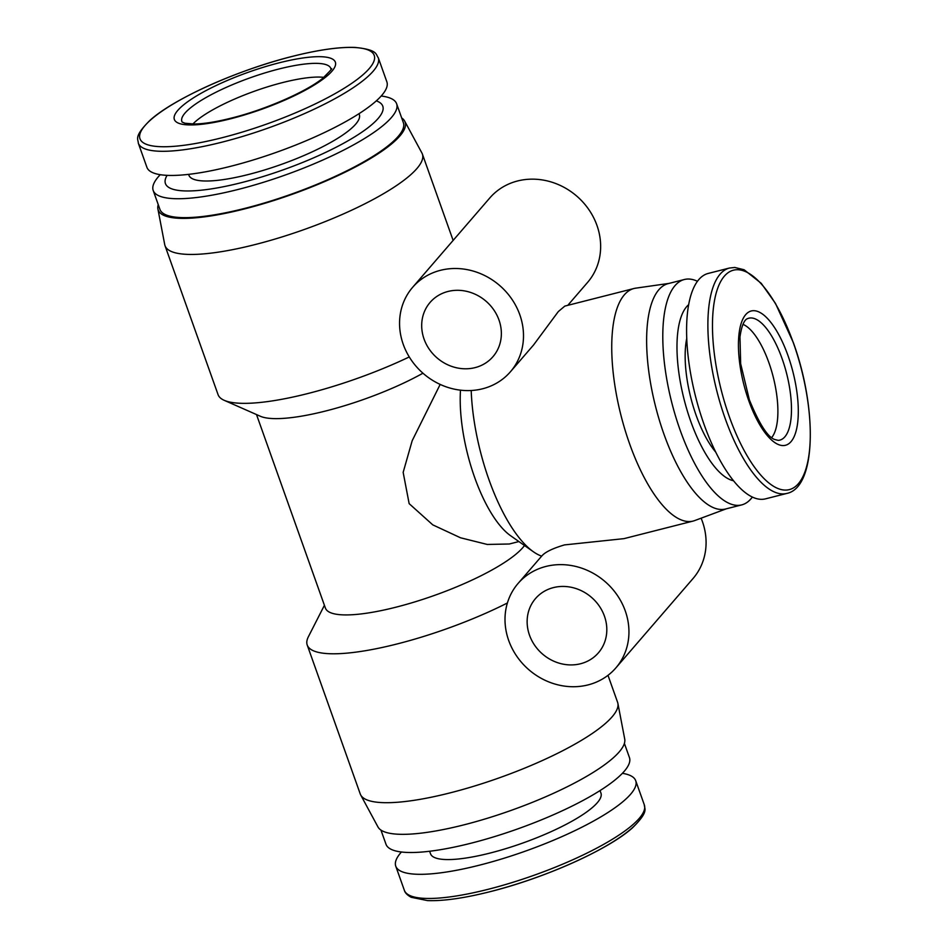 <?xml version="1.0" encoding="UTF-8"?>
<svg xmlns="http://www.w3.org/2000/svg" width="948" height="948" viewBox="0 0 948 948"><rect width="100%" height="100%" fill="white"/><g stroke="black" fill="none" stroke-linecap="round" stroke-linejoin="round"><path stroke-width="1.42" d="M622.374 773.319A127.364 29.329 160.4 0 1 635.717 780.714A127.364 29.329 160.4 0 1 630.621 794.223A127.364 29.329 160.4 0 1 502.428 858.734A127.364 29.329 160.4 0 1 395.754 866.164A127.364 29.329 160.4 0 1 400.85 852.655A127.364 29.329 160.4 0 1 401.431 852.003M600.048 790.573L600.949 793.097A90.451 20.82 160.4 0 1 597.323 802.695A90.451 20.82 160.4 0 1 506.291 848.507A90.451 20.82 160.4 0 1 430.534 853.781L429.634 851.257M624.388 743.398L629.436 757.559A129.212 29.755 160.4 0 1 624.27 771.257A129.212 29.755 160.4 0 1 494.204 836.705A129.212 29.755 160.4 0 1 385.99 844.241L380.942 830.081M138.301 143.148L146.904 167.298A127.364 29.329 -19.6 0 0 253.578 159.868A127.364 29.329 -19.6 0 0 381.771 95.369A127.364 29.329 -19.6 0 0 386.867 81.86L378.264 57.698C375.657 54.557 378.205 49.651 354.671 47.4C338.78 46.914 317.995 49.912 292.292 56.394C238.043 69.915 173.863 98.58 150.045 120.278C133.253 136.903 138.349 139.083 138.301 143.148A127.364 29.329 -19.6 0 0 222.318 142.082A127.364 29.329 -19.6 0 0 373.168 71.207A127.364 29.329 -19.6 0 0 378.264 57.698M729.439 268.035L708.156 273.451A116.284 42.518 75.7 0 0 698.842 279.553A116.284 42.518 75.7 0 0 699.494 410.603A116.284 42.518 75.7 0 0 765.463 498.861L786.757 493.446C816.524 487.521 817.271 408.458 793.369 342.678L775.476 303.407L761.232 283.322L744.109 269.753L734.807 267.466L729.439 268.035A116.284 42.518 75.7 0 0 720.136 274.138A116.284 42.518 75.7 0 0 725.267 418.767A116.284 42.518 75.7 0 0 786.757 493.446M188.605 174.373L188.913 175.226A90.451 20.82 -19.6 0 0 264.67 169.941A90.451 20.82 -19.6 0 0 355.701 124.141A90.451 20.82 -19.6 0 0 359.316 114.542L359.019 113.689M607.988 675.32L617.598 702.314A136.595 31.45 160.4 0 1 617.895 703.404L624.72 739.061A131.049 30.17 160.4 0 1 619.198 751.918A131.049 30.17 160.4 0 1 489.464 817.626A131.049 30.17 160.4 0 1 377.956 826.929L360.702 794.981A136.595 31.45 160.4 0 1 360.252 793.962L307.223 645.043A136.595 31.45 160.4 0 1 308.384 636.736L324.417 605.286M617.895 703.404A136.595 31.45 160.4 0 1 612.135 716.807A136.595 31.45 160.4 0 1 476.927 785.288A136.595 31.45 160.4 0 1 360.702 794.981M167.085 175.356A115.36 26.568 -19.6 0 0 247.357 181.092A115.36 26.568 -19.6 0 0 378.181 118.417A115.36 26.568 -19.6 0 0 376.32 100.855M160.248 174.693A129.212 29.755 -19.6 0 0 158.363 176.755A129.212 29.755 -19.6 0 0 153.197 190.465A129.212 29.755 -19.6 0 0 261.411 182.928A129.212 29.755 -19.6 0 0 391.465 117.481A129.212 29.755 -19.6 0 0 396.631 103.782A129.212 29.755 -19.6 0 0 381.203 96.021M524.493 545.503A107.053 24.648 160.4 0 1 522.834 547.6A107.053 24.648 160.4 0 1 415.07 601.826A107.053 24.648 160.4 0 1 325.401 608.071L256.505 414.56M588.068 684.906A64.606 58.266 40.8 0 1 516.838 656.336A64.606 58.266 40.8 0 1 518.07 583.458A64.606 58.266 40.8 0 1 545.882 566.454A64.606 58.266 40.8 0 1 617.112 595.012A64.606 58.266 40.8 0 1 615.868 667.902A64.606 58.266 40.8 0 1 588.068 684.906M726.31 508.815L694.765 520.547A119.981 43.869 -104.3 0 1 693.118 521.068L623.974 538.642L564.475 544.91C552.411 548.501 544.804 552.246 541.675 556.144A119.981 43.869 -104.3 0 1 533.345 551.736A119.981 43.869 -104.3 0 1 471.203 390.505M153.197 190.465L159.928 209.378A129.212 29.755 -19.6 0 0 268.142 201.841A129.212 29.755 -19.6 0 0 398.196 136.393A129.212 29.755 -19.6 0 0 403.374 122.695L396.631 103.782M693.118 521.068A119.981 43.869 -104.3 0 1 625.052 430.001A119.981 43.869 -104.3 0 1 624.376 294.792A119.981 43.869 -104.3 0 1 633.975 288.5A119.981 43.869 -104.3 0 1 635.67 288.168L669.004 283.405M633.975 288.5L564.842 306.086L558.289 311.596L533.582 344.954L510.427 371.77A64.606 58.266 40.8 0 1 482.615 388.775A64.606 58.266 40.8 0 1 411.385 360.204A64.606 58.266 40.8 0 1 412.629 287.327A64.606 58.266 40.8 0 1 440.441 270.322A64.606 58.266 40.8 0 1 511.671 298.893A64.606 58.266 40.8 0 1 510.427 371.77M688.698 304.64A92.288 33.749 75.7 0 0 686.696 306.631A92.288 33.749 75.7 0 0 684.989 402.841A92.288 33.749 75.7 0 0 733.479 480.755M697.467 281.283A116.284 42.518 75.7 0 0 684.349 279.506A116.284 42.518 75.7 0 0 675.047 285.597A116.284 42.518 75.7 0 0 675.699 416.658A116.284 42.518 75.7 0 0 741.668 504.905A116.284 42.518 75.7 0 0 750.97 498.814A116.284 42.518 75.7 0 0 752.345 497.084M553.419 587.606A41.534 37.458 40.8 0 1 599.207 605.962A41.534 37.458 40.8 0 1 598.413 652.817A41.534 37.458 40.8 0 1 580.532 663.754A41.534 37.458 40.8 0 1 534.743 645.387A41.534 37.458 40.8 0 1 535.537 598.532A41.534 37.458 40.8 0 1 553.419 587.606M567.781 305.339L587.57 282.421A64.606 58.266 -139.2 0 0 588.815 209.544A64.606 58.266 -139.2 0 0 517.584 180.973A64.606 58.266 -139.2 0 0 489.772 197.978L412.629 287.327M741.668 504.905L725.504 509.017A116.284 42.518 -104.3 0 1 659.535 420.758A116.284 42.518 -104.3 0 1 658.884 289.709A116.284 42.518 -104.3 0 1 668.186 283.618L684.349 279.506M158.233 204.626A131.049 30.17 -19.6 0 0 157.901 208.963A131.049 30.17 -19.6 0 0 265.772 203.014A131.049 30.17 -19.6 0 0 399.866 135.979A131.049 30.17 -19.6 0 0 404.666 121.095A131.049 30.17 -19.6 0 0 401.679 117.943M157.901 208.963L164.727 244.62A136.595 31.45 -19.6 0 0 165.023 245.698A136.595 31.45 -19.6 0 0 279.423 237.735A136.595 31.45 -19.6 0 0 416.907 168.543A136.595 31.45 -19.6 0 0 422.381 154.062A136.595 31.45 -19.6 0 0 421.919 153.031L404.666 121.095M447.966 291.474A41.534 37.458 40.8 0 1 493.766 309.842A41.534 37.458 40.8 0 1 492.96 356.685A41.534 37.458 40.8 0 1 475.09 367.623A41.534 37.458 40.8 0 1 429.29 349.255A41.534 37.458 40.8 0 1 430.096 302.412A41.534 37.458 40.8 0 1 447.966 291.474M192.859 124.034A76.598 17.633 160.4 0 1 254.941 91.044A76.598 17.633 160.4 0 1 323.908 77.369M742.948 324.346A60.447 22.1 -104.3 0 1 773.213 376.901A60.447 22.1 -104.3 0 1 771.719 437.526M507.393 602.987A136.595 31.45 160.4 0 1 307.223 645.043M686.767 338.282A73.375 26.828 75.7 0 0 715.716 452.113M615.868 667.902L693.012 578.553A64.606 58.266 -139.2 0 0 701.105 518.189M422.938 373.204A107.053 24.648 160.4 0 1 260.333 416.255L224.19 400.317A136.595 31.45 160.4 0 1 218.052 394.605L165.023 245.698M518.888 541.557L509.313 543.998L487.248 544.448L460.503 537.777L432.786 524.872L409.145 503.637L403.161 472.365L412.19 440.69L440.168 384.426M460.491 390.173A96.909 35.431 75.7 0 0 510.51 535.656L533.345 551.736M409.263 356.946A136.595 31.45 160.4 0 1 224.19 400.317M644.32 804.864A127.364 29.329 160.4 0 1 639.225 818.385A127.364 29.329 160.4 0 1 488.374 889.248A127.364 29.329 160.4 0 1 404.358 890.314C405.033 892.85 407.32 895.173 411.207 897.294L427.524 900.6C443.439 901.169 464.378 898.171 490.329 891.618C544.555 878.109 608.687 849.479 632.529 827.782C649.368 811.144 644.285 808.952 644.32 804.864L635.717 780.714M637.66 822.414A124.307 28.618 160.4 0 1 490.424 891.582M331.954 71.207A85.462 19.683 -19.6 0 0 278.996 62.864A85.462 19.683 -19.6 0 0 177.762 110.418A85.462 19.683 -19.6 0 0 230.731 118.761A85.462 19.683 -19.6 0 0 331.954 71.207M330.982 69.157L330.982 69.05C333.21 67.569 330.425 70.673 322.64 78.388C306.157 91.778 265.262 109.707 231.419 118.085C216.239 121.901 203.82 123.88 194.174 124.022L184.919 123.228L182.123 122.055A79.051 18.202 160.4 0 1 185.026 113.061A79.051 18.202 160.4 0 1 278.653 69.074A79.051 18.202 160.4 0 1 330.971 69.085M745.744 314.582A69.311 25.347 75.7 0 0 748.802 400.803A69.311 25.347 75.7 0 0 790.999 441.673A69.311 25.347 75.7 0 0 787.942 355.464A69.311 25.347 75.7 0 0 745.744 314.582M747.308 318.741A62.9 23.001 -104.3 0 1 782.076 358.593A62.9 23.001 -104.3 0 1 784.849 436.827A62.9 23.001 -104.3 0 1 778.237 440.37L774.954 439.576C767.892 437.431 759.372 424.206 749.37 399.878L740.661 363.736L739.973 336.978C742.367 319.997 746.858 318.943 747.308 318.741M369.234 68.576A124.307 28.618 -19.6 0 0 292.197 56.43A124.307 28.618 -19.6 0 0 144.961 125.61A124.307 28.618 -19.6 0 0 221.998 137.744A124.307 28.618 -19.6 0 0 369.234 68.576M724.414 276.093A113.239 41.404 75.7 0 0 729.403 416.942A113.239 41.404 75.7 0 0 798.346 483.717A113.239 41.404 75.7 0 0 793.358 342.868A113.239 41.404 75.7 0 0 724.414 276.093M518.07 583.458L541.652 556.144M422.381 154.062L453.132 240.425M395.754 866.164L404.358 890.314"/></g></svg>
